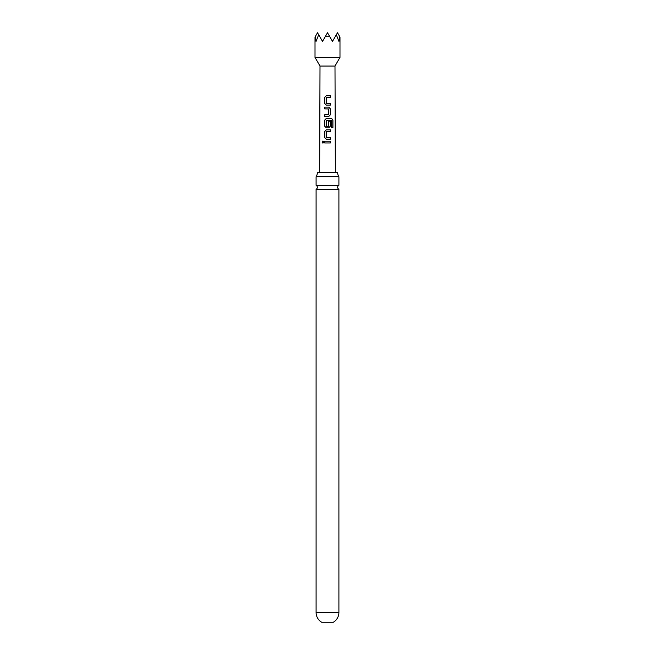 <?xml version="1.0" encoding="UTF-8"?>
<svg xmlns="http://www.w3.org/2000/svg" width="655" height="655" viewBox="0 0 655 655"><rect width="100%" height="100%" fill="white"/><g stroke="black" fill="none" stroke-linecap="round" stroke-linejoin="round"><path stroke-width="0.98" d="M322.096 142.086L322.923 140.997L323.832 142.078L322.915 143.167L322.096 142.086M322.964 143.167L322.211 142.086L322.972 140.997M327.5 185.275L316.095 185.275A2.252 2.252 0 0 1 316.095 189.295L338.905 189.295A2.252 2.252 0 0 1 338.905 185.275L327.5 185.275M326.296 105.111L324.741 103.49L324.708 97.382L326.255 95.745L330.308 95.745L330.316 97.489L326.378 97.611L326.378 103.261L330.316 103.375L330.316 105.127L326.272 105.111L324.675 103.49L324.643 97.382L326.255 95.745L330.308 95.745M330.325 131.581L326.403 131.704L326.419 137.353L330.333 137.468L330.333 139.22L326.296 139.22L324.716 137.591L324.708 131.467L326.288 129.837L330.325 129.837L330.325 131.581M326.534 137.468L330.333 137.468M338.905 612.441A11.405 11.405 0 0 1 333.329 622.25L321.671 622.25A11.405 11.405 0 0 1 316.095 612.441L338.905 612.441L338.905 189.295M317.331 172.633A7.492 7.492 0 0 1 316.095 176.76L338.905 176.76A7.492 7.492 0 0 1 337.669 172.633L317.331 172.633M339.986 57.403L334.992 66.057L320.008 66.057L315.014 57.403L339.986 57.403L339.986 37.073M336.334 34.756L337.489 32.75L339.781 36.713L338.946 41.404L336.334 34.756L332.494 41.404L329.784 36.713L325.216 36.713L322.506 41.404L318.666 34.756L316.054 41.404L315.219 36.713L317.511 32.75L318.666 34.756M327.5 107.101L328.753 107.101L330.308 108.738L330.316 114.854L328.753 116.484L324.708 116.492L324.7 114.74L328.638 114.617L328.638 108.967L324.692 108.853L324.692 107.101L327.5 107.101M327.5 118.473L331.643 118.473L332.92 120.111L332.928 127.455L331.545 127.447L331.438 120.414L326.403 120.528L326.509 126.292L328.646 126.178L328.638 121.208L330.316 121.208L330.325 126.218L328.761 127.856L326.28 127.856L324.708 126.227L324.708 120.102L326.288 118.465L327.5 118.473M327.5 141.202L330.333 141.202L330.333 142.946L324.716 142.954L324.716 141.202L327.5 141.202M325.216 36.713L327.5 32.75L329.784 36.713M324.774 142.954L324.716 141.202M324.774 141.202L330.333 141.202M330.276 141.202L330.276 142.954M326.329 139.22L324.716 137.591M330.267 137.468L330.276 139.22M324.774 137.591L324.774 131.467L326.313 129.837L330.325 129.837M330.267 129.837L330.267 131.581M326.313 127.856L324.765 126.227L324.765 120.102L326.321 118.473L331.553 118.473L332.92 120.111M332.805 120.111L332.814 127.455M328.613 121.208L330.259 121.208L330.325 126.218M330.259 126.218L328.736 127.856M328.507 126.292L326.509 126.292M324.757 108.853L324.757 107.101L328.728 107.101L330.251 108.738L330.316 114.854M330.251 114.854L328.728 116.484M324.765 116.492L324.765 114.74L328.523 114.74M326.517 103.375L330.316 103.375M330.259 103.375L330.251 105.127M330.251 95.745L330.251 97.497M338.905 185.275L338.905 176.76M334.992 66.057L335.352 172.633M320.008 66.057L319.648 172.633M315.014 57.403L315.014 37.073M316.095 185.275L316.095 176.76M316.095 612.441L316.095 189.295"/></g></svg>
